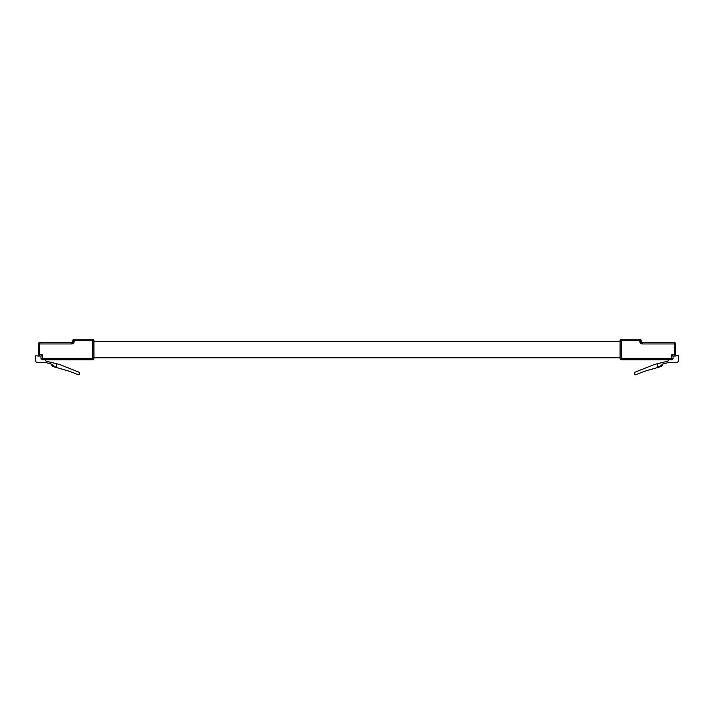 <?xml version="1.0" encoding="UTF-8"?>
<svg xmlns="http://www.w3.org/2000/svg" width="714" height="714" viewBox="0 0 714 714"><rect width="100%" height="100%" fill="white"/><g stroke="black" fill="none" stroke-linecap="round" stroke-linejoin="round"><path stroke-width="1.07" d="M620.091 341.595L93.909 341.595L93.909 358.437A1.312 1.312 0 0 1 92.597 359.749L42.278 359.749A1.312 1.312 0 0 1 40.966 358.437L40.966 356.393L40.966 358.437A1.312 1.312 0 0 0 42.278 359.749L42.278 358.437L92.597 358.437L92.597 340.542L74.176 340.542L74.176 341.337A2.633 2.633 0 0 1 71.543 343.961L39.645 343.961L39.645 354.751L38.663 356.063L35.7 355.804L35.7 360.74A1.972 1.972 0 0 0 37.672 362.712L46.24 362.703L51.024 363.899L52.452 366.371L69.57 371.307L78.353 374.77A0.66 0.66 0 0 0 79.254 374.163L79.254 372.762A0.66 0.66 0 0 0 78.843 372.146L59.735 364.533L56.352 363.694L56.352 366.925L55.362 366.925L51.024 363.899M657.648 363.694L657.648 366.925L659.941 366.327L662.976 363.899L661.548 366.371L644.43 371.307L635.647 374.77A0.66 0.66 0 0 1 634.746 374.163L634.746 372.762A0.66 0.66 0 0 1 635.157 372.146L654.265 364.533L667.661 361.213A0.741 0.741 0 0 0 667.483 359.749M675.667 343.961L675.667 355.742L674.355 354.751L674.355 343.961L642.457 343.961A2.633 2.633 0 0 1 639.824 341.337L639.824 340.542L621.403 340.542L621.403 358.437L671.722 358.437L671.722 354.751L673.364 356.063L675.337 356.063L674.355 354.751L671.722 354.751L673.034 356.393L673.034 358.437A1.312 1.312 0 0 1 671.722 359.749L621.403 359.749A1.312 1.312 0 0 1 620.091 358.437L620.091 340.542A1.312 1.312 0 0 1 621.403 339.23L639.824 339.23A1.312 1.312 0 0 1 641.145 340.542L641.145 341.337A1.312 1.312 0 0 0 642.457 342.649L674.355 342.649L674.355 343.961L675.667 343.961A1.312 1.312 0 0 0 674.355 342.649A1.312 1.312 0 0 1 675.667 343.961A1.312 1.312 0 0 0 674.355 342.649M662.976 363.899L667.76 362.703L676.328 362.712A1.972 1.972 0 0 0 678.3 360.74L678.3 355.804L675.658 355.804M673.034 356.393L673.034 358.437A1.312 1.312 0 0 1 671.722 359.749L671.722 358.437L673.034 358.437A1.312 1.312 0 0 1 671.722 359.749M675.667 351.217L675.667 349.449M38.431 355.974L38.333 343.961A1.312 1.312 0 0 1 39.645 342.649A1.312 1.312 0 0 0 38.333 343.961L39.645 343.961L39.645 342.649L71.543 342.649L71.543 343.961M72.855 340.542L74.176 340.542L74.176 339.23A1.312 1.312 0 0 0 72.855 340.542L72.855 341.337L72.855 340.542A1.312 1.312 0 0 1 74.176 339.23L92.597 339.23A1.312 1.312 0 0 1 93.909 340.542L93.909 358.437L92.597 358.437L92.597 359.749A1.312 1.312 0 0 0 93.909 358.437M46.517 359.749A0.741 0.741 0 0 0 46.339 361.213L56.352 363.694M39.645 354.751L42.278 354.751L40.636 356.063L38.663 356.063M74.176 341.337L72.855 341.337A1.312 1.312 0 0 1 71.543 342.649M40.966 358.437L42.278 358.437L42.278 354.751L40.966 356.393L40.636 356.063M642.457 343.961L642.457 342.649A1.312 1.312 0 0 1 641.145 341.337L639.824 341.337M639.824 340.542L641.145 340.542A1.312 1.312 0 0 0 639.824 339.23L639.824 340.542M621.403 340.542L621.403 339.23A1.312 1.312 0 0 0 620.091 340.542L621.403 340.542M621.403 359.749L621.403 358.437L620.091 358.437M92.597 339.23L92.597 340.542L93.909 340.542M620.091 357.776L93.909 357.776"/></g></svg>
